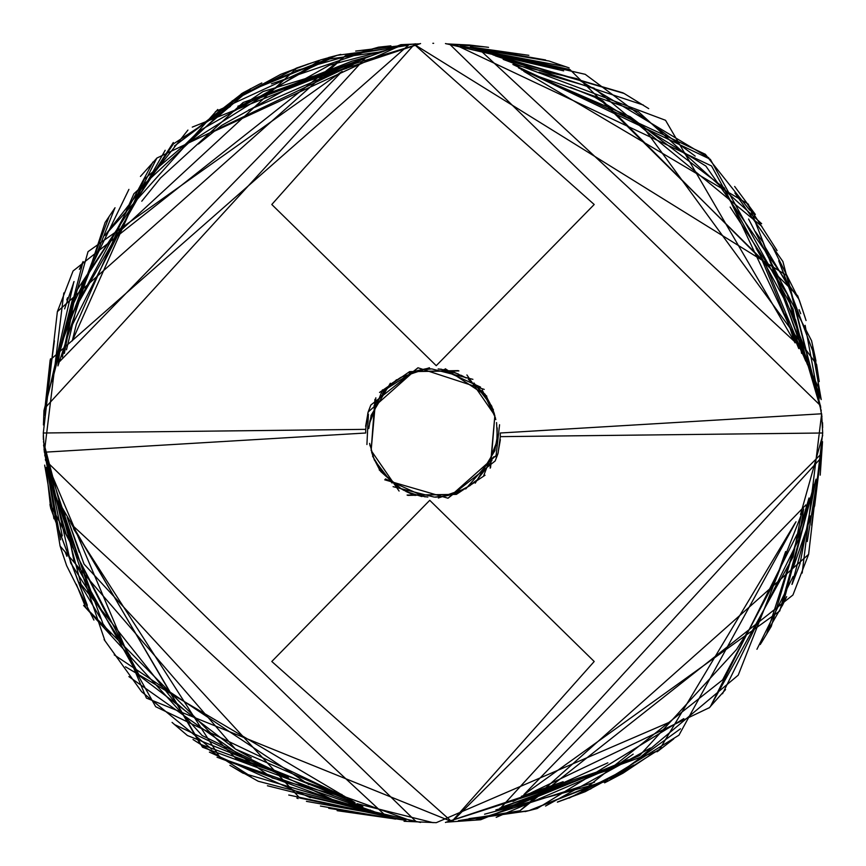 <?xml version="1.0" encoding="UTF-8"?>
<svg xmlns="http://www.w3.org/2000/svg" width="866" height="866" viewBox="0 0 866 866"><rect width="100%" height="100%" fill="white"/><g stroke="black" fill="none" stroke-linecap="round" stroke-linejoin="round"><path stroke-width="1.3" d="M433.65 43.311L432.859 43.311M416.849 44.123L414.273 44.404L271.794 204.506L436.248 365.679L594.206 204.506L414.273 44.404L787.118 275.734L820.752 407.399M563.008 800.097L570.088 797.467M709.07 707.955L710.326 706.71L797.099 534.322M52.783 378.464L83.093 261.564L79.326 269.369M74.054 281.547L64.614 308.881M420.562 43.549L252.028 99.677M50.455 507.021L49.947 504.467M187.933 130.073L104.797 235.53L217.745 109.484M173.828 723.954L187.413 735.515L354.995 802.566L125.494 666.798M761.615 642.356L771.26 626.41L808.996 497.993M569.135 67.905L567.825 67.44M565.671 66.682L481.604 50.813L585.243 74.324L478.357 49.827M821.206 399.562L812.048 347.234M800.725 313.709L799.069 309.66M786.793 283.485L765.587 247.849M337.134 55.327L320.431 59.96L187.262 143.691M128.915 189.383L70.016 310.699M232.218 766.691L242.87 773.111L376.255 812.373M229.901 765.36L258.187 781.24L373.084 811.139M43.581 445.081L62.298 535.924M475.109 820.156L594.541 782.16M805.293 318.06L799.394 300.405L772.158 246.063M259.454 84.143L242.87 92.889L178.905 142.587M337.134 810.673L391.086 818.381M46.147 467.499L50.693 508.277L85.193 600.138M557.358 802.046L585.243 791.676L628.153 768.315M777.073 250.577L746.438 202.633M756.938 649.273L793.115 576.485M695.171 156.129L585.243 74.324M346.844 68.273L326.688 74.79M45.53 405.732L54.417 340.793L46.006 403.101M58.358 500.981L80.267 562.543M308.242 796.752L420.562 822.451M821.975 416.643L805.142 325.345M397.018 47.381L337.112 55.337L268.298 82.216M52.783 487.526L104.948 640.775M502.626 806.874L658.452 750.8L673.726 738.893M801.624 353.393L793.104 309.184L710.326 159.29L518.496 67.851M342.113 71.38L60.468 360.678M72.376 525.283L385.489 815.523M500.959 807.664L820.816 458.179M820.448 405.559L449.671 44.177M407.583 45.335L346.021 55.262L73.058 270.993L57.373 311.641L43.3 433L44.35 452.214L365.712 433L365.701 429.352L43.3 433M449.064 495.233L435.62 497.225M494.638 414.966L486.605 396.65M400.644 377.522L391.194 383.779M477.805 479.017L490.773 462.433M491.607 460.983L491.996 460.29M369.609 443.392L374.188 459.597M453.513 493.869L459.164 491.65L439.127 497.43M458.276 373.971L444.193 369.436M371.103 415.821L368.764 428.583M415.951 371.092L409.196 373.268M373.322 456.772L371.633 452.225M466.114 488.045L477.296 479.764M399.897 488.045L412.433 494.042M447.051 370.312L438.153 368.938M495.471 417.888L482.221 390.036M413.515 371.546L382.61 391.41M374.404 460.138L392.049 483.012M465.735 488.954L493.847 456.707M486.768 396.065L445.319 368.764M390.36 383.248L370.994 415.572M385.457 478.909L424.892 496.868M483.509 476.148L496.499 442.548L497.073 437.189M472.912 379.33L431.712 368.894L419.068 370.215M374.946 399.313L371.135 450.504L399.096 491.054M407.843 495.395L456.371 494.378L485.025 475.25M495.937 456.858L499.563 424.741M484.224 389.397L417.986 367.779L370.843 405.028L368.137 412.043L365.625 426.375M43.3 435.511L43.387 439.647M822.7 435.262L800.52 514.512M497.171 435.446L496.564 422.576M375 460.831L379.384 469.35M465.345 488.478L474.806 482.221M388.195 386.983L374.004 405.71M399.139 487.569L404.021 490.448M405.862 491.423L413.537 494.865M414.002 495.049L415.193 495.482M495.817 419.588L491.812 406.403M407.496 491.931L421.807 496.564M494.897 450.179L497.322 436.486M446.813 495.731L456.804 492.732M492.667 409.228L494.367 413.775M490.145 403.697L488.099 399.843M394.842 381.343L388.693 386.236M466.103 377.955L453.567 371.958M418.949 495.688L427.847 497.062M455.072 493.458L470.238 485.48M491.596 405.862L473.94 382.978M396.541 379.719L382.458 393.283M379.232 469.935L401.25 488.868M475.228 483.163L495.006 450.428M480.543 387.091L441.108 369.132M382.48 389.852L369.501 423.452M393.088 486.67L434.288 497.106L446.131 495.926M490.578 467.564L494.854 415.496L466.904 374.946M458.157 370.605L409.618 371.622L379.525 392.46M368.396 414.273L366.913 444.529M384.71 479.807L448.014 498.221L495.157 460.972L497.863 453.957L500.375 439.625M500.288 433L821.65 413.786L822.689 433L500.299 436.648L500.288 433M822.646 427.707L822.538 422.64M415.767 43.82L355.677 51.072M335.889 55.684L241.495 94.232M156.833 158.142L68.89 331.678M209.399 752.132L310.364 797.673M782.344 605.561L786.674 596.631M791.946 584.453L810.262 516.028M812.806 493.404L813.217 487.526M445.438 822.451L613.972 766.323M815.415 358.297L811.583 340.793L748.592 219.022M306.077 64.755L280.757 74.324L237.836 97.685M109.051 216.727L58.92 350.665M296.865 798.095L298.175 798.56M306.434 801.353L384.385 815.187M44.686 465.107L53.952 518.766M65.275 552.292L66.931 556.34M79.207 582.515L100.488 618.259M545.569 806.04L650.431 748.018M624.137 93.463L492.916 54.861M66.779 299.939L67.559 297.742M390.891 45.844L378.529 47.175L271.459 83.84M60.782 548.2L66.606 565.595L93.907 620.056M606.817 781.717L623.13 773.111L655.042 751.807M755.336 214.454L734.649 186.461M165.179 150.273L73.285 311.803M193.01 739.521L250.913 776.456M767.622 631.065L782.907 604.436L813.217 487.536M528.866 55.327L474.914 47.619M819.766 396.585L815.307 357.723L780.829 265.916M308.632 63.954L280.757 74.324L308.61 63.846M820.47 460.279L811.583 525.207L819.994 462.899M807.642 365.019L785.733 303.49M557.812 69.269L445.438 43.549L563.658 70.86M44.025 449.357L60.566 539.854M468.971 818.619L528.888 810.663L597.702 783.784M813.217 378.474L782.907 261.554L734.898 192.988M363.363 59.126L192.274 127.107M64.376 512.607L73.956 560.962L155.674 706.71L347.504 798.149M523.887 794.62L805.521 505.322M793.624 340.717L480.511 50.477M365.041 58.336L45.173 407.821M45.552 460.441L416.33 821.823M458.417 820.665L519.979 810.738L792.942 595.007L808.617 554.359L822.689 433M271.794 661.494L429.752 500.321L594.206 661.494L451.727 821.596L271.794 661.494M433.13 822.689L357.063 803.68M615.629 777.04L661.678 747.943M761.874 226.383L593.979 88.105L538.998 72.192M230.443 106.41L173.287 144.005L76.262 291.214L62.352 357.052M217.041 757.22L356.933 808.768L370.67 810.154M792.228 583.976L800.011 563.723L815.999 479.147M798.788 348.597L761.766 259.226L569.936 69.551L460.106 45.617M369.999 56.128L352.029 61.14L294.732 83.645M72.668 298.64L43.95 410.636L43.441 425M44.718 455.061L91.017 595.213M333.832 802.457L395.978 818.37M447.051 822.115L480.662 819.756L628.186 759.753M805.456 505.896L805.737 504.9M819.149 398.945L818.554 387.665L724.247 187.911L630.253 116.748L521.332 69.67M381.43 51.787L329.675 58.985L215.353 111.725M76.349 584.312L85.831 607.683L236.158 758.638L342.016 794.555M512.943 801.472L709.308 707.706L725.578 689.553M795.107 342.882L665.543 120.287L503.168 59.386M340.717 72.333L88.029 251.66L50.293 385.89M58.877 502.064L200.327 744.251L412.833 821.423M452.139 821.542L821.455 453.708M401.218 377.197L429.46 367.725M760.229 644.542L771.26 626.41M468.354 379.395L485.274 394.485M340.782 54.406L328.831 57.481M383.367 473.756L372.553 456.144M172.063 722.396L187.413 735.515M806.073 320.539L799.394 300.405M261.824 82.952L242.87 92.889M557.401 802.154L585.243 791.676M371.135 450.504L375.844 397.786M456.371 494.378L407.085 495.071M499.823 808.195L658.452 750.8M365.701 429.352L367.898 412.865L370.843 405.028M562.846 800.152L590.969 788.785M346.021 55.262L57.373 311.641M710.326 706.71L793.094 556.87L801.624 512.607M420.519 43.549L262.928 91.59L232.824 111.855M328.679 57.513L199.039 130.961L182.25 147.35M821.206 399.497L763.065 242.318L755.455 231.763M370.085 445.968L369.771 444.258M250.512 88.668L174.467 146.018M569.135 798.095L633.88 765.068M439.279 369.078L441.606 369.36M320.431 806.04L395.567 819.106M83.093 261.564L51.668 381.657M369.674 422.327L370.063 420.281M50.693 508.277L87.325 605.345M348.846 67.018L322.845 75.721M405.115 490.849L400.644 488.478M414.457 371.287L426.408 369.219M337.112 55.337L260.926 85.68M497.214 427.891L496.911 439.062M63.824 292.925L44.35 452.214M368.137 412.043L417.986 367.779M152.946 162.039L71.532 314.737L64.376 353.393M445.492 822.451L611.58 769.084L633.176 754.145M288.746 795.02L387.643 816.173M537.201 808.508L683.75 718.65M44.794 466.503L102.935 623.682L110.545 634.237M623.13 92.889L489.755 53.627M378.529 47.175L295.771 70.741M426.267 496.868L424.383 496.64M545.569 59.96L470.433 46.894M782.907 604.436L814.332 484.343M496.066 445.102L495.937 445.719M815.307 357.723L778.729 260.742M413.136 494.085L410.7 493.219M461.08 375.249L465.345 377.522M447.863 495.525L439.582 496.781M528.888 810.663L605.074 780.32M296.865 67.905L232.12 100.932M802.165 573.076L821.65 413.786M497.863 453.957L448.014 498.221M815.934 360.884L811.583 340.793M464.577 488.922L438.326 498.015M397.646 486.605L380.715 471.515M525.11 811.615L537.299 808.487M482.633 392.244L493.436 409.856M420.053 370.096L430.38 368.775M417.574 370.551L426.873 368.57M59.981 545.677L66.606 565.595M604.609 782.832L623.13 773.111M311.165 63.045L280.757 74.324M494.854 415.496L490.178 468.17M409.618 371.622L458.915 370.929M814.343 381.668L782.907 261.554M500.299 436.648L498.091 453.135L495.157 460.972M519.979 810.738L808.617 554.359M114.204 654.858L308.881 784.607M657.099 751.775L658.929 750.497L795.107 523.107M708.843 157.818L576.702 78.611L512.953 64.539M114.875 207.981L60.468 345.263L57.946 365.907M267.421 785.754L381.441 814.224L220.278 757.902L73.816 529.288L72.95 526.095M521.343 796.33L563.16 781.706M807.253 541.553L819.128 467.142L807.253 541.553M805.726 361.079L765.966 265.375L756.17 248.336M486.313 47.024L446.737 43.895M396.184 47.576L329.491 65.166L221.631 125.429L198.433 144.016M130.246 656.082L70.72 563.073L43.473 441.606L81.068 584.323L173.157 700.15L185.779 711.246M496.186 817.352L639.509 755.628L736.479 649.565L747.585 631.931M799.004 299.376L705.866 166.066L594.823 97.252L570.38 87.26M241.787 93.506L133.884 193.789L76.37 324.241L72.268 340.868M128.893 676.595L272.238 777.971L346.703 797.651M722.536 693.742L798.733 539.399L803.637 508.948L738.211 675.177L640.851 756.797M643.438 105.078L495.33 55.846M73.718 282.121L49.968 386.95L73.827 281.861M67.191 517.359L79.239 552.194M328.701 808.281L405.905 820.394L299.712 797.987L84.045 564.102L67.202 517.381M495.861 809.927L514.436 804.72L607.835 762.827M820.21 475.163L822.527 441.671M821.271 410.83L788.201 295.663L730.146 207.05M402.051 44.599L243.086 102.534L160.47 178.039L141.775 201.215M50.39 504.358L139.458 675.772L235.574 749.144L251.367 757.88M577.687 794.642L722.601 679.897L776.077 578.899L785.646 551.523M761.658 223.72L638.35 111.649L523.789 71.315M173.319 142.511L82.335 283.312L66.487 349.788M175.43 724.972L339.504 802.858L361.176 805.813M766.702 633.88L812.037 492.797L812.232 490.167M794.587 342.124L785.538 314.174M568.269 67.591L549.001 61.01L472.868 48.323M353.848 64.073L248.574 110.036M50.488 358.816L44.631 411.534M51.668 484.365L66.173 534.268L109.311 619.634M404.054 821.271L436.237 822.678L669.645 722.147M819.236 381.603L816.584 364.38L641.684 124.985M319.251 60.339L297.016 67.873L116.564 234.329M83.623 605.486L202.168 735.559L288.281 777.473M608.885 778.523L678.955 735.18L796.016 521.743M749.794 210.276L705.314 154.256L512.867 64.485M115.037 207.753L105.111 222.475L57.979 365.831M521.364 796.309L532.785 792.715M805.737 361.09L765.934 265.299M488.543 47.338L469.773 45.054L446.455 43.874M396.043 47.608L213.675 131.567M46.158 398.414L44.751 410.69M462.347 820.318L527.643 810.966M802.414 309.498L797.727 295.847L602.79 100.824L596.382 97.923M250.62 88.841L144.362 179.089L72.3 340.836M104.093 639.573L141.645 691.75L211.759 749.155M648.731 108.629L623.975 93.376L495.32 55.835M495.915 809.905L514.177 804.795L571.268 782.355M793.332 567.36L814.679 505.766L822.527 441.692M821.271 410.852L786.858 292.935L775.092 270.982M532.005 63.532L469.87 47.587M419.198 43.863L400.861 44.675L237.847 106.237M60.533 360.159L60.274 361.068M46.861 467.12L60.1 546.056L235.346 749.025L344.668 796.33M484.57 814.213L608.993 780.602L680.47 728.793M808.054 365.907L806.625 353.047L748.311 204.138L523.995 71.445M353.057 64.528L156.952 158.034L140.433 176.426M70.86 523.064L202.492 747.217L362.854 806.636M525.305 793.646L779.757 610.963L815.718 480.078M807.123 363.926L795.594 319.89L711.527 165.936L455.484 44.891M408.406 45.205L50.163 359.975L44.177 415.279M45.378 459.413L146.419 698.083L451.727 821.596"/></g></svg>
